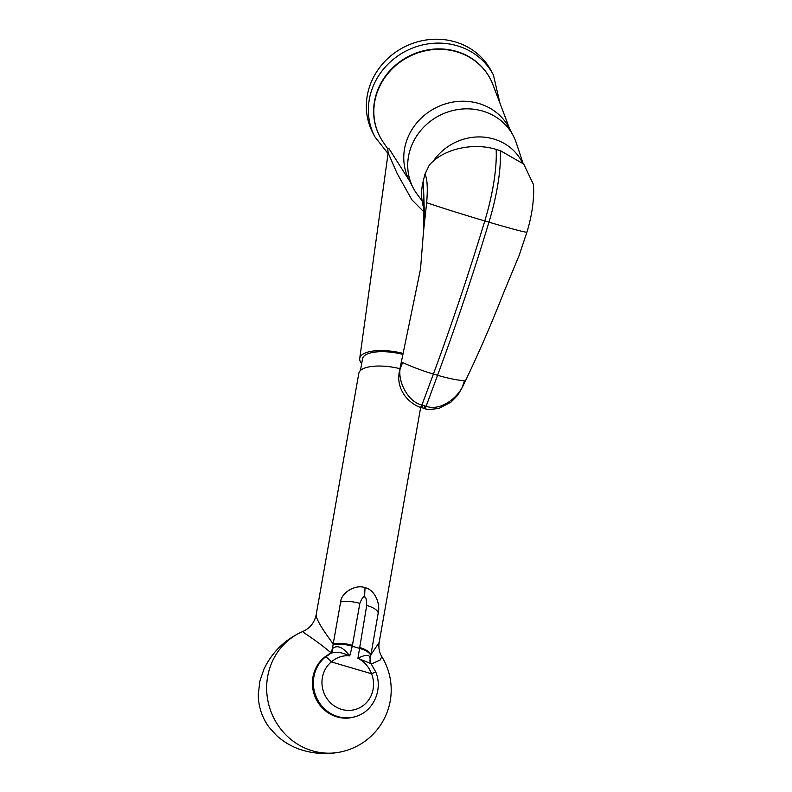 <?xml version="1.0" encoding="UTF-8"?>
<svg xmlns="http://www.w3.org/2000/svg" width="792" height="792" viewBox="0 0 792 792"><rect width="100%" height="100%" fill="white"/><g stroke="black" fill="none" stroke-linecap="round" stroke-linejoin="round"><path stroke-width="1.19" d="M374.834 136.749L372.814 132.868A66.845 61.657 -27.5 0 1 370.527 83.903A66.845 61.657 152.5 0 1 429.195 39.6A66.845 61.657 152.5 0 1 491.406 71.171L493.426 75.052A66.845 61.657 152.5 0 0 431.214 43.481A66.845 61.657 152.5 0 0 372.547 87.783A66.845 61.657 152.5 0 0 374.834 136.749L388.06 153.579M258.301 694.317L259.895 681.021L263.904 669.23C271.765 652.915 283.665 640.837 299.584 632.996A63.37 59.786 -108 0 0 267.043 695.178A63.37 59.786 -108 0 0 312.394 750.806A63.37 59.786 72 0 0 338.332 752.4C326.561 754.4 314.899 753.756 303.336 750.45C293.515 747.668 284.595 742.698 276.566 735.55L268.904 727.006A52.114 49.173 -108 0 1 258.301 694.307M302.94 631.471C300.524 631.204 314.048 638.421 330.729 652.568L328.116 654.756A33.987 32.066 72 0 0 315.394 697.544A33.987 32.066 72 0 0 355.133 716.691L356.103 716.374A33.987 32.066 -108 0 1 317.473 699.554A33.987 32.066 -108 0 1 325.086 657.251A6.801 2.109 50.4 0 1 331.333 661.914C336.907 657.192 343.045 655.182 349.737 655.885L352.272 646.222L359.845 603.385C362.023 598.069 363.597 595.95 364.587 597.019C365.835 596.604 366.548 599.405 366.726 605.405L357.925 658.291C366.34 654.024 370.389 654.41 370.082 659.439L370.032 661.31A11.326 9.237 174.7 0 1 370.022 661.28L370.022 661.28A11.326 9.237 174.7 0 1 370.082 659.439M399.96 368.686A33.422 11.939 -170 0 0 358.816 373.329L316.186 614.691C314.543 622.571 310.098 628.165 302.861 631.491L302.861 631.491A63.439 63.439 0 0 0 299.584 632.996M371.319 664.023L380.12 660.023L381.823 656.637M316.434 613.909C314.909 616.849 320.503 626.858 333.204 643.946L340.619 601.989C341.105 593.119 355.103 583.932 365.013 587.674C375.467 589.921 380.487 604.702 378.2 613.038L370.082 659.617M359.311 647.361A18.127 6.475 -170 0 1 370.785 654.994L379.16 642.421C378.378 647.717 379.259 652.459 381.823 656.647A63.439 63.439 0 0 1 338.332 752.4M371.052 663.686L375.735 671.943L371.547 673.744C368.726 666.547 364.181 661.399 357.925 658.291L371.052 663.686L370.032 661.34M328.116 654.756L330.234 653.796L325.086 657.251M330.729 652.568L332.68 648.44C337.382 644.698 343.065 647.183 349.737 655.885C340.946 651.915 334.442 651.212 330.234 653.796A11.326 6.504 65.3 0 0 332.68 648.44M332.501 648.569L333.204 643.946A18.127 6.475 10 0 1 352.43 645.341M360.469 370.488L362.548 358.727A32.284 11.543 10 0 1 364.587 355.598A32.284 11.543 10 0 1 402.96 354.41M403.178 353.4A35.125 12.553 -170 0 0 359.726 358.4A35.125 12.553 -170 0 0 361.687 363.587M423.977 211.989L411.88 199.802L397.109 173.399L388.149 152.945L359.726 358.4M409.563 180.913L389.08 148.777L387.763 148.817M387.803 148.926L383.061 141.946A62.311 57.479 -27.5 0 1 377.725 90.951A62.311 57.479 152.5 0 1 435.739 49.391A62.311 57.479 152.5 0 1 492.97 84.764L509.662 128.829M365.013 587.674L364.587 597.019M433.303 161.152A52.114 48.074 -27.5 0 1 479.546 136.927A52.114 48.074 -27.5 0 1 521.977 161.835L522.502 162.865M523.106 163.449L516.265 142.837A56.42 52.044 152.5 0 0 513.285 135.798A56.42 52.044 152.5 0 0 460.766 109.157A56.42 52.044 152.5 0 0 411.246 146.55A56.42 52.044 -27.5 0 0 413.186 187.882L409.226 180.279A56.42 52.044 -27.5 0 1 407.296 138.946A56.42 52.044 152.5 0 1 456.816 101.544A56.42 52.044 152.5 0 1 509.335 128.195L513.285 135.798M422.116 200.92L417.245 194.357A56.42 52.044 -27.5 0 1 413.186 187.882M500.326 150.648A88.456 24.641 106.4 0 1 488.961 222.176A773.972 215.563 106.4 0 1 437.57 375.279L426.116 406.256C442.322 412.226 462.627 393.693 464.488 380.744L462.082 387.773C476.576 358.113 490.337 326.67 503.356 293.446L519.186 255.321L527.175 231.343C531.333 217.572 533.501 204.188 533.699 191.209L533.501 184.635L523.76 164.102L500.326 150.648L496.148 149.421C472.636 142.124 442.698 149.163 429.205 165.241L424.957 174.19L423.126 181.566L423.849 202.584M423.958 208.811A55.509 51.213 -27.5 0 1 423.126 181.566M423.641 196.04L423.453 232.096L426.67 202.653C427.848 188.249 427.304 178.814 425.037 174.339L424.957 174.19M423.453 232.096L420.512 269.082L399.792 369.458L402.663 362.558C394.327 373.606 405.306 401.346 421.938 405.029L433.392 374.052A773.972 215.563 -73.6 0 0 484.793 220.948A88.456 24.641 -73.6 0 0 496.148 149.421M399.079 373.002L398.683 377.794C398.851 383.308 400.257 388.278 402.9 392.693L402.653 392.288C408.098 402.267 418.315 406.959 420.205 407.217A3.396 0.97 108.5 0 0 421.938 405.029L422.968 405.346A3.396 0.95 106.4 0 1 421.354 407.573L420.205 407.217M399.079 373.012L399.802 369.458M422.968 405.346L426.116 406.256A3.396 0.921 104.3 0 1 424.621 408.514C426.373 409.642 431.214 409.583 439.144 408.325L451.004 402.118L457.766 395.168L462.073 387.773M423.859 227.284C424.492 217.681 424.264 202.475 423.185 181.675L423.641 195.901M490.317 78.883A62.311 57.479 152.5 0 0 432.333 49.252A62.311 57.479 152.5 0 0 377.527 90.565A62.311 57.479 152.5 0 0 379.764 136.402M370.666 655.726A18.127 6.425 -170.6 0 0 359.162 648.252L352.272 646.222A18.127 6.534 10.6 0 0 333.085 644.668M378.2 613.038A18.127 6.475 -170 0 0 366.726 605.405M371.547 673.744L331.333 661.914A27.185 25.651 -108 0 0 326.353 697.683A27.185 25.651 -108 0 0 360.013 707.583A27.185 25.651 -108 0 0 371.547 673.744M340.619 601.989A18.127 6.475 10 0 1 359.845 603.385M526.937 232.135A54.381 1.554 -163.1 0 1 488.961 222.176L484.793 220.948A54.381 1.554 -163.1 0 1 426.67 202.653M402.663 362.558A54.381 12.444 20.3 0 0 433.392 374.052L437.57 375.279A54.381 12.444 -159.7 0 0 464.488 380.744M425.076 405.969A3.396 0.95 106.4 0 1 423.463 408.197L421.354 407.573M499.97 103.237L493.426 75.052M420.681 407.365L379.16 642.421M387.714 148.698L388.149 152.945M375.735 671.943C383.15 689.278 373.636 711.226 356.103 716.374M424.621 408.514L423.463 408.197"/></g></svg>

